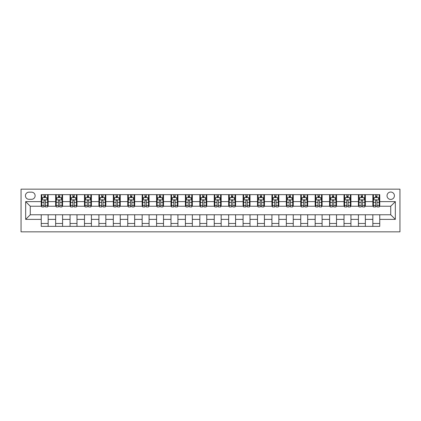 <?xml version="1.0" encoding="UTF-8"?>
<svg xmlns="http://www.w3.org/2000/svg" width="421" height="421" viewBox="0 0 421 421"><rect width="100%" height="100%" fill="white"/><g stroke="black" fill="none" stroke-linecap="round" stroke-linejoin="round"><path stroke-width="0.63" d="M390.725 192.044A3.689 3.689 0 0 0 387.031 195.739A3.689 3.689 0 0 0 390.725 199.428A3.689 3.689 0 0 0 394.414 195.739A3.689 3.689 0 0 0 390.725 192.044M21.05 231.839L399.95 231.839L399.95 189.161L21.05 189.161L21.05 231.839M29.007 199.312L31.549 199.312A3.573 3.573 0 0 0 35.122 195.739A3.573 3.573 0 0 0 31.549 192.16L29.007 192.16A3.573 3.573 0 0 0 25.434 195.739A3.573 3.573 0 0 0 29.007 199.312M41.237 219.383L25.665 219.383L25.665 201.617L41.237 201.617L41.237 206.232L30.275 206.232L30.275 214.768L41.237 214.768L41.237 226.361L379.763 226.361L379.763 214.768L390.725 214.768L390.725 206.232L379.763 206.232L379.763 201.617L395.335 201.617L395.335 219.383L379.763 219.383M379.763 201.617L379.763 194.639L41.237 194.639L41.237 201.617M372.843 194.639L372.843 206.232L373.422 206.232M375.611 206.232L376.995 206.232M379.189 206.232L379.763 206.232M372.843 206.232L364.77 206.232M358.429 194.639L358.429 206.232L359.002 206.232M361.197 206.232L362.581 206.232M358.429 206.232L350.351 206.232M344.01 194.639L344.01 206.232L344.583 206.232M346.778 206.232L348.162 206.232M344.01 206.232L335.937 206.232M329.59 194.639L329.59 206.232L330.169 206.232M332.358 206.232L333.742 206.232M329.59 206.232L321.518 206.232M315.171 194.639L315.171 206.232L315.75 206.232M317.939 206.232L319.323 206.232M315.171 206.232L307.098 206.232M300.757 194.639L300.757 206.232L301.331 206.232M303.525 206.232L304.909 206.232M300.757 206.232L292.679 206.232M286.338 194.639L286.338 206.232L286.917 206.232M289.106 206.232L290.49 206.232M286.338 206.232L278.265 206.232M271.919 194.639L271.919 206.232L272.498 206.232M274.687 206.232L276.071 206.232M271.919 206.232L263.846 206.232M257.505 194.639L257.505 206.232L258.078 206.232M260.273 206.232L261.657 206.232M257.505 206.232L249.427 206.232M243.085 194.639L243.085 206.232L243.659 206.232M245.853 206.232L247.238 206.232M243.085 206.232L235.013 206.232M228.666 194.639L228.666 206.232L229.245 206.232M231.434 206.232L232.818 206.232M228.666 206.232L220.593 206.232M214.247 194.639L214.247 206.232L214.826 206.232M217.015 206.232L218.399 206.232M214.247 206.232L206.174 206.232M199.833 194.639L199.833 206.232L200.407 206.232M202.601 206.232L203.985 206.232M199.833 206.232L191.755 206.232M185.414 194.639L185.414 206.232L185.987 206.232M188.182 206.232L189.566 206.232M185.414 206.232L177.341 206.232M170.994 194.639L170.994 206.232L171.573 206.232M173.762 206.232L175.147 206.232M170.994 206.232L162.922 206.232M156.575 194.639L156.575 206.232L157.154 206.232M159.343 206.232L160.727 206.232M156.575 206.232L148.502 206.232M142.161 194.639L142.161 206.232L142.735 206.232M144.929 206.232L146.313 206.232M142.161 206.232L134.083 206.232M127.742 194.639L127.742 206.232L128.321 206.232M130.51 206.232L131.894 206.232M127.742 206.232L119.669 206.232M113.323 194.639L113.323 206.232L113.902 206.232M116.091 206.232L117.475 206.232M113.323 206.232L105.25 206.232M98.909 194.639L98.909 206.232L99.482 206.232M101.677 206.232L103.061 206.232M98.909 206.232L90.831 206.232M84.489 194.639L84.489 206.232L85.063 206.232M87.258 206.232L88.642 206.232M84.489 206.232L76.417 206.232M70.07 194.639L70.07 206.232L70.649 206.232M72.838 206.232L74.222 206.232M70.07 206.232L61.998 206.232M55.651 194.639L55.651 206.232L56.23 206.232M58.419 206.232L59.803 206.232M55.651 206.232L47.578 206.232M41.237 206.232L41.811 206.232M44.005 206.232L45.389 206.232M41.237 214.768L48.157 214.768L48.157 226.361M379.763 214.768L48.157 214.768M48.157 194.639L48.157 206.232M41.237 197.523L41.811 197.523M44.005 197.523L45.389 197.523M47.578 197.523L48.157 197.523M41.237 223.477L48.157 223.477M55.651 214.768L55.651 226.361M62.571 194.639L62.571 206.232M55.651 197.523L56.23 197.523M58.419 197.523L59.803 197.523M61.998 197.523L62.571 197.523M62.571 214.768L62.571 226.361M55.651 223.477L62.571 223.477M70.07 214.768L70.07 226.361M76.99 214.768L76.99 226.361M70.07 223.477L76.99 223.477M76.99 194.639L76.99 206.232M70.07 197.523L70.649 197.523M72.838 197.523L74.222 197.523M76.417 197.523L76.99 197.523M84.489 214.768L84.489 226.361M91.41 214.768L91.41 226.361M84.489 223.477L91.41 223.477M91.41 194.639L91.41 206.232M84.489 197.523L85.063 197.523M87.258 197.523L88.642 197.523M90.831 197.523L91.41 197.523M98.909 214.768L98.909 226.361M105.829 214.768L105.829 226.361M98.909 223.477L105.829 223.477M105.829 194.639L105.829 206.232M98.909 197.523L99.482 197.523M101.677 197.523L103.061 197.523M105.25 197.523L105.829 197.523M113.323 214.768L113.323 226.361M120.243 214.768L120.243 226.361M113.323 223.477L120.243 223.477M120.243 194.639L120.243 206.232M113.323 197.523L113.902 197.523M116.091 197.523L117.475 197.523M119.669 197.523L120.243 197.523M127.742 214.768L127.742 226.361M134.662 214.768L134.662 226.361M127.742 223.477L134.662 223.477M134.662 194.639L134.662 206.232M127.742 197.523L128.321 197.523M130.51 197.523L131.894 197.523M134.083 197.523L134.662 197.523M142.161 214.768L142.161 226.361M149.081 214.768L149.081 226.361M142.161 223.477L149.081 223.477M149.081 194.639L149.081 206.232M142.161 197.523L142.735 197.523M144.929 197.523L146.313 197.523M148.502 197.523L149.081 197.523M156.575 214.768L156.575 226.361M163.495 214.768L163.495 226.361M156.575 223.477L163.495 223.477M163.495 194.639L163.495 206.232M156.575 197.523L157.154 197.523M159.343 197.523L160.727 197.523M162.922 197.523L163.495 197.523M170.994 214.768L170.994 226.361M177.915 214.768L177.915 226.361M170.994 223.477L177.915 223.477M177.915 194.639L177.915 206.232M170.994 197.523L171.573 197.523M173.762 197.523L175.147 197.523M177.341 197.523L177.915 197.523M185.414 214.768L185.414 226.361M192.334 214.768L192.334 226.361M185.414 223.477L192.334 223.477M192.334 194.639L192.334 206.232M185.414 197.523L185.987 197.523M188.182 197.523L189.566 197.523M191.755 197.523L192.334 197.523M199.833 214.768L199.833 226.361M206.753 214.768L206.753 226.361M199.833 223.477L206.753 223.477M206.753 194.639L206.753 206.232M199.833 197.523L200.407 197.523M202.601 197.523L203.985 197.523M206.174 197.523L206.753 197.523M214.247 214.768L214.247 226.361M221.167 214.768L221.167 226.361M214.247 223.477L221.167 223.477M221.167 194.639L221.167 206.232M214.247 197.523L214.826 197.523M217.015 197.523L218.399 197.523M220.593 197.523L221.167 197.523M228.666 214.768L228.666 226.361M235.586 214.768L235.586 226.361M228.666 223.477L235.586 223.477M235.586 194.639L235.586 206.232M228.666 197.523L229.245 197.523M231.434 197.523L232.818 197.523M235.013 197.523L235.586 197.523M243.085 214.768L243.085 226.361M250.006 214.768L250.006 226.361M243.085 223.477L250.006 223.477M250.006 194.639L250.006 206.232M243.085 197.523L243.659 197.523M245.853 197.523L247.238 197.523M249.427 197.523L250.006 197.523M257.505 214.768L257.505 226.361M264.425 214.768L264.425 226.361M257.505 223.477L264.425 223.477M264.425 194.639L264.425 206.232M257.505 197.523L258.078 197.523M260.273 197.523L261.657 197.523M263.846 197.523L264.425 197.523M271.919 214.768L271.919 226.361M278.839 214.768L278.839 226.361M271.919 223.477L278.839 223.477M278.839 194.639L278.839 206.232M271.919 197.523L272.498 197.523M274.687 197.523L276.071 197.523M278.265 197.523L278.839 197.523M286.338 214.768L286.338 226.361M293.258 214.768L293.258 226.361M286.338 223.477L293.258 223.477M293.258 194.639L293.258 206.232M286.338 197.523L286.917 197.523M289.106 197.523L290.49 197.523M292.679 197.523L293.258 197.523M300.757 214.768L300.757 226.361M307.677 214.768L307.677 226.361M300.757 223.477L307.677 223.477M307.677 194.639L307.677 206.232M300.757 197.523L301.331 197.523M303.525 197.523L304.909 197.523M307.098 197.523L307.677 197.523M315.171 214.768L315.171 226.361M322.091 214.768L322.091 226.361M315.171 223.477L322.091 223.477M322.091 194.639L322.091 206.232M315.171 197.523L315.75 197.523M317.939 197.523L319.323 197.523M321.518 197.523L322.091 197.523M329.59 214.768L329.59 226.361M336.511 214.768L336.511 226.361M329.59 223.477L336.511 223.477M336.511 194.639L336.511 206.232M329.59 197.523L330.169 197.523M332.358 197.523L333.742 197.523M335.937 197.523L336.511 197.523M344.01 214.768L344.01 226.361M350.93 214.768L350.93 226.361M344.01 223.477L350.93 223.477M350.93 194.639L350.93 206.232M344.01 197.523L344.583 197.523M346.778 197.523L348.162 197.523M350.351 197.523L350.93 197.523M358.429 214.768L358.429 226.361M365.349 214.768L365.349 226.361M358.429 223.477L365.349 223.477M365.349 194.639L365.349 206.232M358.429 197.523L359.002 197.523M361.197 197.523L362.581 197.523M364.77 197.523L365.349 197.523M372.843 214.768L372.843 226.361M372.843 223.477L379.763 223.477M372.843 197.523L373.422 197.523M375.611 197.523L376.995 197.523M379.189 197.523L379.763 197.523M30.275 206.232L25.665 201.617M30.275 214.768L25.665 219.383M395.335 201.617L390.725 206.232M395.335 219.383L390.725 214.768M45.389 196.139L44.005 196.139M47.578 205.48L45.389 205.48L45.389 206.927L47.578 206.927L47.578 199.891L46.426 197.581L42.963 197.581L41.811 199.891L41.811 206.927L44.005 206.927L44.005 205.48L41.811 205.48M41.811 199.891L41.811 194.639M47.578 199.891L47.578 194.639M44.005 197.581L44.005 194.639M45.389 194.639L45.389 197.581M45.389 205.48L45.389 200.754C44.926 199.864 44.463 199.864 44.005 200.754L44.005 205.48M59.803 196.139L58.419 196.139M61.998 205.48L59.803 205.48L59.803 206.927L61.998 206.927L61.998 199.891L60.845 197.581L57.382 197.581L56.23 199.891L56.23 206.927L58.419 206.927L58.419 205.48L56.23 205.48M56.23 199.891L56.23 194.639M61.998 199.891L61.998 194.639M58.419 197.581L58.419 194.639M59.803 194.639L59.803 197.581M59.803 205.48L59.803 200.754C59.345 199.864 58.882 199.864 58.419 200.754L58.419 205.48M74.222 196.139L72.838 196.139M76.417 205.48L74.222 205.48L74.222 206.927L76.417 206.927L76.417 199.891L75.259 197.581L71.802 197.581L70.649 199.891L70.649 206.927L72.838 206.927L72.838 205.48L70.649 205.48M70.649 199.891L70.649 194.639M76.417 199.891L76.417 194.639M72.838 197.581L72.838 194.639M74.222 194.639L74.222 197.581M74.222 205.48L74.222 200.754C73.764 199.864 73.301 199.864 72.838 200.754L72.838 205.48M88.642 196.139L87.258 196.139M90.831 205.48L88.642 205.48L88.642 206.927L90.831 206.927L90.831 199.891L89.678 197.581L86.221 197.581L85.063 199.891L85.063 206.927L87.258 206.927L87.258 205.48L85.063 205.48M85.063 199.891L85.063 194.639M90.831 199.891L90.831 194.639M87.258 197.581L87.258 194.639M88.642 194.639L88.642 197.581M88.642 205.48L88.642 200.754C88.178 199.864 87.721 199.864 87.258 200.754L87.258 205.48M103.061 196.139L101.677 196.139M105.25 205.48L103.061 205.48L103.061 206.927L105.25 206.927L105.25 199.891L104.098 197.581L100.635 197.581L99.482 199.891L99.482 206.927L101.677 206.927L101.677 205.48L99.482 205.48M99.482 199.891L99.482 194.639M105.25 199.891L105.25 194.639M101.677 197.581L101.677 194.639M103.061 194.639L103.061 197.581M103.061 205.48L103.061 200.754C102.598 199.864 102.135 199.864 101.677 200.754L101.677 205.48M117.475 196.139L116.091 196.139M119.669 205.48L117.475 205.48L117.475 206.927L119.669 206.927L119.669 199.891L118.517 197.581L115.054 197.581L113.902 199.891L113.902 206.927L116.091 206.927L116.091 205.48L113.902 205.48M113.902 199.891L113.902 194.639M119.669 199.891L119.669 194.639M116.091 197.581L116.091 194.639M117.475 194.639L117.475 197.581M117.475 205.48L117.475 200.754C117.017 199.864 116.554 199.864 116.091 200.754L116.091 205.48M131.894 196.139L130.51 196.139M134.083 205.48L131.894 205.48L131.894 206.927L134.083 206.927L134.083 199.891L132.931 197.581L129.473 197.581L128.321 199.891L128.321 206.927L130.51 206.927L130.51 205.48L128.321 205.48M128.321 199.891L128.321 194.639M134.083 199.891L134.083 194.639M130.51 197.581L130.51 194.639M131.894 194.639L131.894 197.581M131.894 205.48L131.894 200.754C131.431 199.864 130.973 199.864 130.51 200.754L130.51 205.48M146.313 196.139L144.929 196.139M148.502 205.48L146.313 205.48L146.313 206.927L148.502 206.927L148.502 199.891L147.35 197.581L143.887 197.581L142.735 199.891L142.735 206.927L144.929 206.927L144.929 205.48L142.735 205.48M142.735 199.891L142.735 194.639M148.502 199.891L148.502 194.639M144.929 197.581L144.929 194.639M146.313 194.639L146.313 197.581M146.313 205.48L146.313 200.754C145.85 199.864 145.392 199.864 144.929 200.754L144.929 205.48M160.727 196.139L159.343 196.139M162.922 205.48L160.727 205.48L160.727 206.927L162.922 206.927L162.922 199.891L161.769 197.581L158.307 197.581L157.154 199.891L157.154 206.927L159.343 206.927L159.343 205.48L157.154 205.48M157.154 199.891L157.154 194.639M162.922 199.891L162.922 194.639M159.343 197.581L159.343 194.639M160.727 194.639L160.727 197.581M160.727 205.48L160.727 200.754C160.269 199.864 159.806 199.864 159.343 200.754L159.343 205.48M175.147 196.139L173.762 196.139M177.341 205.48L175.147 205.48L175.147 206.927L177.341 206.927L177.341 199.891L176.183 197.581L172.726 197.581L171.573 199.891L171.573 206.927L173.762 206.927L173.762 205.48L171.573 205.48M171.573 199.891L171.573 194.639M177.341 199.891L177.341 194.639M173.762 197.581L173.762 194.639M175.147 194.639L175.147 197.581M175.147 205.48L175.147 200.754C174.689 199.864 174.226 199.864 173.762 200.754L173.762 205.48M189.566 196.139L188.182 196.139M191.755 205.48L189.566 205.48L189.566 206.927L191.755 206.927L191.755 199.891L190.602 197.581L187.145 197.581L185.987 199.891L185.987 206.927L188.182 206.927L188.182 205.48L185.987 205.48M185.987 199.891L185.987 194.639M191.755 199.891L191.755 194.639M188.182 197.581L188.182 194.639M189.566 194.639L189.566 197.581M189.566 205.48L189.566 200.754C189.103 199.864 188.645 199.864 188.182 200.754L188.182 205.48M203.985 196.139L202.601 196.139M206.174 205.48L203.985 205.48L203.985 206.927L206.174 206.927L206.174 199.891L205.022 197.581L201.559 197.581L200.407 199.891L200.407 206.927L202.601 206.927L202.601 205.48L200.407 205.48M200.407 199.891L200.407 194.639M206.174 199.891L206.174 194.639M202.601 197.581L202.601 194.639M203.985 194.639L203.985 197.581M203.985 205.48L203.985 200.754C203.522 199.864 203.059 199.864 202.601 200.754L202.601 205.48M218.399 196.139L217.015 196.139M220.593 205.48L218.399 205.48L218.399 206.927L220.593 206.927L220.593 199.891L219.441 197.581L215.978 197.581L214.826 199.891L214.826 206.927L217.015 206.927L217.015 205.48L214.826 205.48M214.826 199.891L214.826 194.639M220.593 199.891L220.593 194.639M217.015 197.581L217.015 194.639M218.399 194.639L218.399 197.581M218.399 205.48L218.399 200.754C217.941 199.864 217.478 199.864 217.015 200.754L217.015 205.48M232.818 196.139L231.434 196.139M235.013 205.48L232.818 205.48L232.818 206.927L235.013 206.927L235.013 199.891L233.855 197.581L230.398 197.581L229.245 199.891L229.245 206.927L231.434 206.927L231.434 205.48L229.245 205.48M229.245 199.891L229.245 194.639M235.013 199.891L235.013 194.639M231.434 197.581L231.434 194.639M232.818 194.639L232.818 197.581M232.818 205.48L232.818 200.754C232.36 199.864 231.897 199.864 231.434 200.754L231.434 205.48M247.238 196.139L245.853 196.139M249.427 205.48L247.238 205.48L247.238 206.927L249.427 206.927L249.427 199.891L248.274 197.581L244.817 197.581L243.659 199.891L243.659 206.927L245.853 206.927L245.853 205.48L243.659 205.48M243.659 199.891L243.659 194.639M249.427 199.891L249.427 194.639M245.853 197.581L245.853 194.639M247.238 194.639L247.238 197.581M247.238 205.48L247.238 200.754C246.774 199.864 246.317 199.864 245.853 200.754L245.853 205.48M261.657 196.139L260.273 196.139M263.846 205.48L261.657 205.48L261.657 206.927L263.846 206.927L263.846 199.891L262.693 197.581L259.231 197.581L258.078 199.891L258.078 206.927L260.273 206.927L260.273 205.48L258.078 205.48M258.078 199.891L258.078 194.639M263.846 199.891L263.846 194.639M260.273 197.581L260.273 194.639M261.657 194.639L261.657 197.581M261.657 205.48L261.657 200.754C261.194 199.864 260.731 199.864 260.273 200.754L260.273 205.48M276.071 196.139L274.687 196.139M278.265 205.48L276.071 205.48L276.071 206.927L278.265 206.927L278.265 199.891L277.113 197.581L273.65 197.581L272.498 199.891L272.498 206.927L274.687 206.927L274.687 205.48L272.498 205.48M272.498 199.891L272.498 194.639M278.265 199.891L278.265 194.639M274.687 197.581L274.687 194.639M276.071 194.639L276.071 197.581M276.071 205.48L276.071 200.754C275.613 199.864 275.15 199.864 274.687 200.754L274.687 205.48M290.49 196.139L289.106 196.139M292.679 205.48L290.49 205.48L290.49 206.927L292.679 206.927L292.679 199.891L291.527 197.581L288.069 197.581L286.917 199.891L286.917 206.927L289.106 206.927L289.106 205.48L286.917 205.48M286.917 199.891L286.917 194.639M292.679 199.891L292.679 194.639M289.106 197.581L289.106 194.639M290.49 194.639L290.49 197.581M290.49 205.48L290.49 200.754C290.027 199.864 289.569 199.864 289.106 200.754L289.106 205.48M304.909 196.139L303.525 196.139M307.098 205.48L304.909 205.48L304.909 206.927L307.098 206.927L307.098 199.891L305.946 197.581L302.483 197.581L301.331 199.891L301.331 206.927L303.525 206.927L303.525 205.48L301.331 205.48M301.331 199.891L301.331 194.639M307.098 199.891L307.098 194.639M303.525 197.581L303.525 194.639M304.909 194.639L304.909 197.581M304.909 205.48L304.909 200.754C304.446 199.864 303.988 199.864 303.525 200.754L303.525 205.48M319.323 196.139L317.939 196.139M321.518 205.48L319.323 205.48L319.323 206.927L321.518 206.927L321.518 199.891L320.365 197.581L316.902 197.581L315.75 199.891L315.75 206.927L317.939 206.927L317.939 205.48L315.75 205.48M315.75 199.891L315.75 194.639M321.518 199.891L321.518 194.639M317.939 197.581L317.939 194.639M319.323 194.639L319.323 197.581M319.323 205.48L319.323 200.754C318.865 199.864 318.402 199.864 317.939 200.754L317.939 205.48M333.742 196.139L332.358 196.139M335.937 205.48L333.742 205.48L333.742 206.927L335.937 206.927L335.937 199.891L334.779 197.581L331.322 197.581L330.169 199.891L330.169 206.927L332.358 206.927L332.358 205.48L330.169 205.48M330.169 199.891L330.169 194.639M335.937 199.891L335.937 194.639M332.358 197.581L332.358 194.639M333.742 194.639L333.742 197.581M333.742 205.48L333.742 200.754C333.285 199.864 332.822 199.864 332.358 200.754L332.358 205.48M348.162 196.139L346.778 196.139M350.351 205.48L348.162 205.48L348.162 206.927L350.351 206.927L350.351 199.891L349.198 197.581L345.741 197.581L344.583 199.891L344.583 206.927L346.778 206.927L346.778 205.48L344.583 205.48M344.583 199.891L344.583 194.639M350.351 199.891L350.351 194.639M346.778 197.581L346.778 194.639M348.162 194.639L348.162 197.581M348.162 205.48L348.162 200.754C347.699 199.864 347.241 199.864 346.778 200.754L346.778 205.48M362.581 196.139L361.197 196.139M364.77 205.48L362.581 205.48L362.581 206.927L364.77 206.927L364.77 199.891L363.618 197.581L360.155 197.581L359.002 199.891L359.002 206.927L361.197 206.927L361.197 205.48L359.002 205.48M359.002 199.891L359.002 194.639M364.77 199.891L364.77 194.639M361.197 197.581L361.197 194.639M362.581 194.639L362.581 197.581M362.581 205.48L362.581 200.754C362.118 199.864 361.655 199.864 361.197 200.754L361.197 205.48M376.995 196.139L375.611 196.139M379.189 205.48L376.995 205.48L376.995 206.927L379.189 206.927L379.189 199.891L378.037 197.581L374.574 197.581L373.422 199.891L373.422 206.927L375.611 206.927L375.611 205.48L373.422 205.48M373.422 199.891L373.422 194.639M379.189 199.891L379.189 194.639M375.611 197.581L375.611 194.639M376.995 194.639L376.995 197.581M376.995 205.48L376.995 200.754C376.537 199.864 376.074 199.864 375.611 200.754L375.611 205.48M55.651 219.383L48.157 219.383M55.651 201.617L48.157 201.617M70.07 201.617L62.571 201.617M70.07 219.383L62.571 219.383M84.489 201.617L76.99 201.617M84.489 219.383L76.99 219.383M98.909 201.617L91.41 201.617M98.909 219.383L91.41 219.383M113.323 201.617L105.829 201.617M113.323 219.383L105.829 219.383M127.742 201.617L120.243 201.617M127.742 219.383L120.243 219.383M142.161 201.617L134.662 201.617M142.161 219.383L134.662 219.383M156.575 201.617L149.081 201.617M156.575 219.383L149.081 219.383M170.994 201.617L163.495 201.617M170.994 219.383L163.495 219.383M185.414 201.617L177.915 201.617M185.414 219.383L177.915 219.383M199.833 201.617L192.334 201.617M199.833 219.383L192.334 219.383M214.247 201.617L206.753 201.617M214.247 219.383L206.753 219.383M228.666 201.617L221.167 201.617M228.666 219.383L221.167 219.383M243.085 201.617L235.586 201.617M243.085 219.383L235.586 219.383M257.505 201.617L250.006 201.617M257.505 219.383L250.006 219.383M271.919 201.617L264.425 201.617M271.919 219.383L264.425 219.383M286.338 201.617L278.839 201.617M286.338 219.383L278.839 219.383M300.757 201.617L293.258 201.617M300.757 219.383L293.258 219.383M315.171 201.617L307.677 201.617M315.171 219.383L307.677 219.383M329.59 201.617L322.091 201.617M329.59 219.383L322.091 219.383M344.01 201.617L336.511 201.617M344.01 219.383L336.511 219.383M358.429 201.617L350.93 201.617M358.429 219.383L350.93 219.383M372.843 201.617L365.349 201.617M372.843 219.383L365.349 219.383M47.552 199.833L41.842 199.833M41.811 197.723L42.895 197.723M46.494 197.723L47.578 197.723M44.005 202.385L41.811 202.385M47.578 202.385L45.389 202.385M45.389 196.875L44.005 196.875M61.966 199.833L56.256 199.833M56.23 197.723L57.314 197.723M60.913 197.723L61.998 197.723M58.419 202.385L56.23 202.385M61.998 202.385L59.803 202.385M59.803 196.875L58.419 196.875M76.385 199.833L70.675 199.833M70.649 197.723L71.733 197.723M75.333 197.723L76.417 197.723M72.838 202.385L70.649 202.385M76.417 202.385L74.222 202.385M74.222 196.875L72.838 196.875M90.804 199.833L85.095 199.833M85.063 197.723L86.147 197.723M89.747 197.723L90.831 197.723M87.258 202.385L85.063 202.385M90.831 202.385L88.642 202.385M88.642 196.875L87.258 196.875M105.224 199.833L99.514 199.833M99.482 197.723L100.566 197.723M104.166 197.723L105.25 197.723M101.677 202.385L99.482 202.385M105.25 202.385L103.061 202.385M103.061 196.875L101.677 196.875M119.638 199.833L113.928 199.833M113.902 197.723L114.986 197.723M118.585 197.723L119.669 197.723M116.091 202.385L113.902 202.385M119.669 202.385L117.475 202.385M117.475 196.875L116.091 196.875M134.057 199.833L128.347 199.833M128.321 197.723L129.405 197.723M132.999 197.723L134.083 197.723M130.51 202.385L128.321 202.385M134.083 202.385L131.894 202.385M131.894 196.875L130.51 196.875M148.476 199.833L142.766 199.833M142.735 197.723L143.819 197.723M147.418 197.723L148.502 197.723M144.929 202.385L142.735 202.385M148.502 202.385L146.313 202.385M146.313 196.875L144.929 196.875M162.89 199.833L157.18 199.833M157.154 197.723L158.238 197.723M161.838 197.723L162.922 197.723M159.343 202.385L157.154 202.385M162.922 202.385L160.727 202.385M160.727 196.875L159.343 196.875M177.309 199.833L171.6 199.833M171.573 197.723L172.657 197.723M176.257 197.723L177.341 197.723M173.762 202.385L171.573 202.385M177.341 202.385L175.147 202.385M175.147 196.875L173.762 196.875M191.729 199.833L186.019 199.833M185.987 197.723L187.071 197.723M190.671 197.723L191.755 197.723M188.182 202.385L185.987 202.385M191.755 202.385L189.566 202.385M189.566 196.875L188.182 196.875M206.148 199.833L200.438 199.833M200.407 197.723L201.491 197.723M205.09 197.723L206.174 197.723M202.601 202.385L200.407 202.385M206.174 202.385L203.985 202.385M203.985 196.875L202.601 196.875M220.562 199.833L214.852 199.833M214.826 197.723L215.91 197.723M219.509 197.723L220.593 197.723M217.015 202.385L214.826 202.385M220.593 202.385L218.399 202.385M218.399 196.875L217.015 196.875M234.981 199.833L229.271 199.833M229.245 197.723L230.329 197.723M233.929 197.723L235.013 197.723M231.434 202.385L229.245 202.385M235.013 202.385L232.818 202.385M232.818 196.875L231.434 196.875M249.4 199.833L243.691 199.833M243.659 197.723L244.743 197.723M248.343 197.723L249.427 197.723M245.853 202.385L243.659 202.385M249.427 202.385L247.238 202.385M247.238 196.875L245.853 196.875M263.82 199.833L258.11 199.833M258.078 197.723L259.162 197.723M262.762 197.723L263.846 197.723M260.273 202.385L258.078 202.385M263.846 202.385L261.657 202.385M261.657 196.875L260.273 196.875M278.234 199.833L272.524 199.833M272.498 197.723L273.582 197.723M277.181 197.723L278.265 197.723M274.687 202.385L272.498 202.385M278.265 202.385L276.071 202.385M276.071 196.875L274.687 196.875M292.653 199.833L286.943 199.833M286.917 197.723L288.001 197.723M291.595 197.723L292.679 197.723M289.106 202.385L286.917 202.385M292.679 202.385L290.49 202.385M290.49 196.875L289.106 196.875M307.072 199.833L301.362 199.833M301.331 197.723L302.415 197.723M306.014 197.723L307.098 197.723M303.525 202.385L301.331 202.385M307.098 202.385L304.909 202.385M304.909 196.875L303.525 196.875M321.486 199.833L315.776 199.833M315.75 197.723L316.834 197.723M320.434 197.723L321.518 197.723M317.939 202.385L315.75 202.385M321.518 202.385L319.323 202.385M319.323 196.875L317.939 196.875M335.905 199.833L330.196 199.833M330.169 197.723L331.253 197.723M334.853 197.723L335.937 197.723M332.358 202.385L330.169 202.385M335.937 202.385L333.742 202.385M333.742 196.875L332.358 196.875M350.325 199.833L344.615 199.833M344.583 197.723L345.667 197.723M349.267 197.723L350.351 197.723M346.778 202.385L344.583 202.385M350.351 202.385L348.162 202.385M348.162 196.875L346.778 196.875M364.744 199.833L359.034 199.833M359.002 197.723L360.087 197.723M363.686 197.723L364.77 197.723M361.197 202.385L359.002 202.385M364.77 202.385L362.581 202.385M362.581 196.875L361.197 196.875M379.158 199.833L373.448 199.833M373.422 197.723L374.506 197.723M378.105 197.723L379.189 197.723M375.611 202.385L373.422 202.385M379.189 202.385L376.995 202.385M376.995 196.875L375.611 196.875"/></g></svg>
